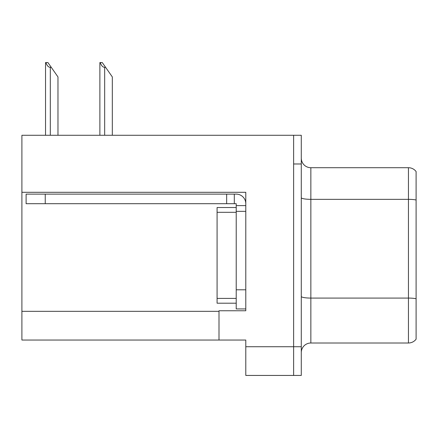 <?xml version="1.0" encoding="UTF-8"?>
<svg xmlns="http://www.w3.org/2000/svg" width="438" height="438" viewBox="0 0 438 438"><rect width="100%" height="100%" fill="white"/><g stroke="black" fill="none" stroke-linecap="round" stroke-linejoin="round"><path stroke-width="0.66" d="M245.789 211.346L245.789 289.803L236.219 289.803L236.219 308.938L245.789 308.938L245.789 289.803L245.789 310.756L219 310.756L219 340.036L21.9 340.036L21.9 192.304L245.789 192.304L245.789 211.346L236.219 211.346L236.219 203.692L226.654 203.692L226.654 194.122L236.219 194.122A9.57 9.57 0 0 1 245.789 203.697M219 340.036L245.789 340.036L245.789 375.437L293.63 375.437L293.63 346.732L293.63 375.437L301.284 375.437L301.284 346.732L293.63 346.732L293.63 135.282L21.9 135.282L21.9 192.304M416.1 171.543A9.57 9.57 0 0 0 408.446 167.716A9.57 9.57 0 0 1 416.1 171.543L416.1 339.176A9.57 9.57 0 0 1 408.446 343.003L310.854 343.003A9.57 9.57 0 0 0 301.284 352.568M293.63 135.282L301.284 135.282L301.284 163.982L293.63 163.982L293.63 346.732L245.789 346.732M416.1 200.67L416.1 339.176M301.284 163.982L301.284 346.732M416.1 200.007A9.57 1.659 180 0 0 408.446 199.339L408.446 167.716L310.854 167.716A9.57 9.57 0 0 1 301.284 158.145A9.57 9.57 0 0 0 310.854 167.716L310.854 343.003M100.329 62.563L102.268 62.563L105.618 67.348L104.666 67.348C102.689 67.195 101.244 65.601 100.329 62.563L99.88 62.563L99.88 135.282M112.32 135.282L112.32 76.918L105.618 67.348M45.979 62.563L47.923 62.563L51.273 67.348L50.315 67.348C48.339 67.195 46.893 65.601 45.979 62.563L45.536 62.563L45.536 135.282M57.969 135.282L57.969 76.918L51.273 67.348M45.245 203.692L45.245 194.122L26.11 194.122L26.11 203.692L226.654 203.692M45.245 194.122L226.654 194.122M236.219 308.938L245.789 308.938M234.308 203.692L234.308 194.122M245.789 205.603L236.219 205.603M236.219 289.803L236.224 207.519L217.084 207.519L217.084 303.2L236.219 303.2M21.9 311.33L219 311.33M416.1 298.749A9.57 1.659 180 0 0 408.446 298.081L408.446 199.339L310.854 199.339A9.57 1.659 0 0 1 301.284 197.68M408.446 343.003L408.446 298.081L310.854 298.081A9.57 1.659 0 0 1 301.284 296.422M104.666 135.282L104.666 67.348M50.315 135.282L50.315 67.348M217.084 298.415L236.219 298.415M217.084 212.304L236.219 212.304"/></g></svg>
